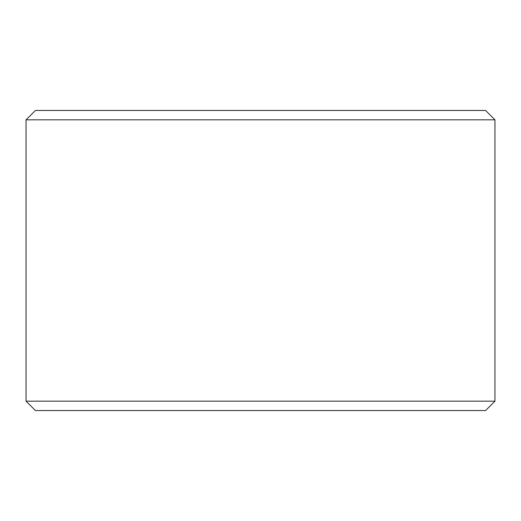 <?xml version="1.0" encoding="UTF-8"?>
<svg xmlns="http://www.w3.org/2000/svg" width="521" height="521" viewBox="0 0 521 521"><rect width="100%" height="100%" fill="white"/><g stroke="black" fill="none" stroke-linecap="round" stroke-linejoin="round"><path stroke-width="0.78" d="M35.428 110.452L485.572 110.452L494.95 119.83L26.05 119.83L35.428 110.452M494.95 401.17L485.572 410.548L35.428 410.548L26.05 401.17L494.95 401.17L494.95 119.83M26.05 401.17L26.05 119.83"/></g></svg>
